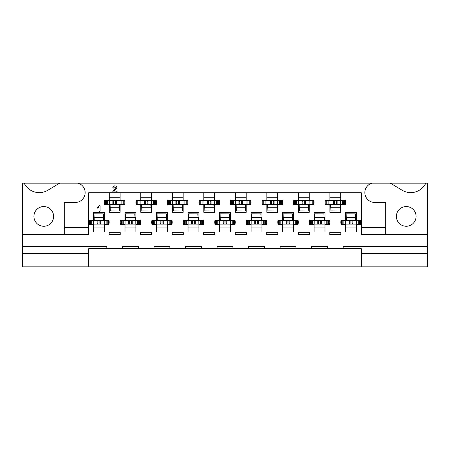 <?xml version="1.0" encoding="UTF-8"?>
<svg xmlns="http://www.w3.org/2000/svg" width="450" height="450" viewBox="0 0 450 450"><rect width="100%" height="100%" fill="white"/><g stroke="black" fill="none" stroke-linecap="round" stroke-linejoin="round"><path stroke-width="0.67" d="M410.743 192.617A16.757 16.757 0 0 1 402.109 190.221L390.358 183.161L425.824 183.161A16.757 16.757 0 0 1 410.743 192.617M39.257 192.617A16.757 16.757 0 0 1 24.176 183.161L59.642 183.161L47.891 190.221A16.757 16.757 0 0 1 39.257 192.617M406.226 206.561A9.849 9.849 0 0 0 396.377 216.411A9.849 9.849 0 0 0 406.226 226.26A9.849 9.849 0 0 0 416.076 216.411A9.849 9.849 0 0 0 406.226 206.561M43.774 206.561A9.849 9.849 0 0 0 33.924 216.411A9.849 9.849 0 0 0 43.774 226.26A9.849 9.849 0 0 0 53.623 216.411A9.849 9.849 0 0 0 43.774 206.561M183.161 192.774L183.161 200.261L187.706 200.261A10.243 10.243 0 0 1 187.706 204.829L183.161 204.829L183.161 212.316L172.288 212.316L172.288 204.829L167.737 204.829A10.243 10.243 0 0 1 167.737 200.261L172.288 200.261L172.288 192.774M214.678 192.774L214.678 200.261L219.229 200.261A10.243 10.243 0 0 1 219.229 204.829L214.678 204.829L214.678 212.316L203.805 212.316L203.805 204.829L199.254 204.829A10.243 10.243 0 0 1 199.254 200.261L203.805 200.261L203.805 192.774M246.195 192.774L246.195 200.261L250.746 200.261A10.243 10.243 0 0 1 250.746 204.829L246.195 204.829L246.195 212.316L235.322 212.316L235.322 204.829L230.771 204.829A10.243 10.243 0 0 1 230.771 200.261L235.322 200.261L235.322 192.774M277.712 192.774L277.712 200.261L282.262 200.261A10.243 10.243 0 0 1 282.262 204.829L277.712 204.829L277.712 212.316L266.839 212.316L266.839 204.829L262.294 204.829A10.243 10.243 0 0 1 262.294 200.261L266.839 200.261L266.839 192.774M309.229 192.774L309.229 200.261L313.779 200.261A10.243 10.243 0 0 1 313.779 204.829L309.229 204.829L309.229 212.316L298.356 212.316L298.356 204.829L293.811 204.829A10.243 10.243 0 0 1 293.811 200.261L298.356 200.261L298.356 192.774M340.746 192.774L340.746 200.261L345.296 200.261A10.243 10.243 0 0 1 345.296 204.829L340.746 204.829L340.746 212.316L329.873 212.316L329.873 204.829L325.327 204.829A10.243 10.243 0 0 1 325.327 200.261L329.873 200.261L329.873 192.774M151.644 192.774L151.644 200.261L156.189 200.261A10.243 10.243 0 0 1 156.189 204.829L151.644 204.829L151.644 212.316L140.771 212.316L140.771 204.829L136.221 204.829A10.243 10.243 0 0 1 136.221 200.261L140.771 200.261L140.771 192.774M120.127 192.774L120.127 200.261L124.672 200.261A10.243 10.243 0 0 1 124.672 204.829L120.127 204.829L120.127 212.316L109.254 212.316L109.254 204.829L104.704 204.829A10.243 10.243 0 0 1 104.704 200.261L109.254 200.261L109.254 192.774M156.527 232.014L156.527 224.528L151.982 224.528A10.243 10.243 0 0 1 151.982 219.96L156.527 219.96L156.527 212.473L167.4 212.473L167.4 219.96L171.951 219.96A10.243 10.243 0 0 1 171.951 224.528L167.4 224.528L167.4 232.014L151.723 232.014L151.723 234.692L140.692 234.692L140.692 232.014L120.206 232.014L120.206 234.692L109.176 234.692L109.176 232.014L93.493 232.014L93.493 224.528L88.942 224.528A10.243 10.243 0 0 1 88.942 219.96L93.493 219.96L93.493 212.473L104.366 212.473L104.366 219.96L108.917 219.96A10.243 10.243 0 0 1 108.917 224.528L104.366 224.528L104.366 232.014M188.044 232.014L188.044 224.528L183.499 224.528A10.243 10.243 0 0 1 183.499 219.96L188.044 219.96L188.044 212.473L198.917 212.473L198.917 219.96L203.468 219.96A10.243 10.243 0 0 1 203.468 224.528L198.917 224.528L198.917 232.014L183.24 232.014L183.24 234.692L172.209 234.692L172.209 232.014L167.4 232.014M219.561 232.014L219.561 224.528L215.016 224.528A10.243 10.243 0 0 1 215.016 219.96L219.561 219.96L219.561 212.473L230.439 212.473L230.439 219.96L234.984 219.96A10.243 10.243 0 0 1 234.984 224.528L230.439 224.528L230.439 232.014L214.757 232.014L214.757 234.692L203.726 234.692L203.726 232.014L198.917 232.014M251.083 232.014L251.083 224.528L246.532 224.528A10.243 10.243 0 0 1 246.532 219.96L251.083 219.96L251.083 212.473L261.956 212.473L261.956 219.96L266.501 219.96A10.243 10.243 0 0 1 266.501 224.528L261.956 224.528L261.956 232.014L246.274 232.014L246.274 234.692L235.243 234.692L235.243 232.014L230.439 232.014M282.6 232.014L282.6 224.528L278.049 224.528A10.243 10.243 0 0 1 278.049 219.96L282.6 219.96L282.6 212.473L293.473 212.473L293.473 219.96L298.018 219.96A10.243 10.243 0 0 1 298.018 224.528L293.473 224.528L293.473 232.014L277.791 232.014L277.791 234.692L266.76 234.692L266.76 232.014L261.956 232.014M314.117 232.014L314.117 224.528L309.566 224.528A10.243 10.243 0 0 1 309.566 219.96L314.117 219.96L314.117 212.473L324.99 212.473L324.99 219.96L329.535 219.96A10.243 10.243 0 0 1 329.535 224.528L324.99 224.528L324.99 232.014L309.308 232.014L309.308 234.692L298.277 234.692L298.277 232.014L293.473 232.014M345.634 232.014L345.634 224.528L341.083 224.528A10.243 10.243 0 0 1 341.083 219.96L345.634 219.96L345.634 212.473L356.507 212.473L356.507 219.96L361.058 219.96A10.243 10.243 0 0 1 361.058 224.528L356.507 224.528L356.507 232.014L340.824 232.014L340.824 234.692L329.794 234.692L329.794 232.014L324.99 232.014M125.01 232.014L125.01 224.528L120.465 224.528A10.243 10.243 0 0 1 120.465 219.96L125.01 219.96L125.01 212.473L135.883 212.473L135.883 219.96L140.434 219.96A10.243 10.243 0 0 1 140.434 224.528L135.883 224.528L135.883 232.014M427.5 253.446L427.5 266.839L361.311 266.839L361.311 248.715L343.192 248.715L343.192 246.352L427.5 246.352L427.5 253.446L361.311 253.446M88.689 253.446L22.5 253.446L22.5 246.352L106.808 246.352L106.808 248.715L88.689 248.715L88.689 266.839L361.311 266.839M88.689 266.839L22.5 266.839L22.5 253.446M385.74 234.692L361.311 234.692L361.311 227.599L385.74 227.599L385.74 234.692L427.5 234.692L427.5 183.161L425.824 183.161M340.824 232.329L329.794 232.329M309.308 232.329L298.277 232.329M277.791 232.329L266.76 232.329M246.274 232.329L235.243 232.329M214.757 232.329L203.726 232.329M183.24 232.329L172.209 232.329M151.723 232.329L140.692 232.329M361.311 232.014L356.507 232.014M106.808 248.715L122.569 248.715L122.569 246.352L138.324 246.352L138.324 248.715L154.086 248.715L154.086 246.352L169.847 246.352L169.847 248.715L185.602 248.715L185.602 246.352L201.364 246.352L201.364 248.715L217.119 248.715L217.119 246.352L232.881 246.352L232.881 248.715L248.636 248.715L248.636 246.352L264.398 246.352L264.398 248.715L280.153 248.715L280.153 246.352L295.914 246.352L295.914 248.715L311.676 248.715L311.676 246.352L327.431 246.352L327.431 248.715L343.192 248.715M217.119 248.715L232.881 248.715M185.602 248.715L201.364 248.715M154.086 248.715L169.847 248.715M248.636 248.715L264.398 248.715M280.153 248.715L295.914 248.715M311.676 248.715L327.431 248.715M122.569 248.715L138.324 248.715M120.206 232.329L109.176 232.329M329.873 207.349L330.812 207.349M340.267 207.349L340.746 207.349M298.356 207.349L299.295 207.349M308.751 207.349L309.229 207.349M266.839 207.349L267.778 207.349M277.234 207.349L277.712 207.349M235.322 207.349L236.261 207.349M245.717 207.349L246.195 207.349M203.805 207.349L204.744 207.349M214.2 207.349L214.678 207.349M172.288 207.349L173.227 207.349M182.683 207.349L183.161 207.349M140.771 207.349L141.711 207.349M151.166 207.349L151.644 207.349M109.254 207.349L110.188 207.349M119.644 207.349L120.127 207.349M345.634 227.047L356.507 227.047M314.117 227.047L324.99 227.047M282.6 227.047L293.473 227.047M251.083 227.047L261.956 227.047M219.561 227.047L230.439 227.047M188.044 227.047L198.917 227.047M156.527 227.047L167.4 227.047M125.01 227.047L135.883 227.047M93.493 227.047L104.366 227.047M64.26 227.599L88.689 227.599L88.689 234.692L64.26 234.692L64.26 202.466L75.291 202.466A9.849 9.849 0 0 0 78.047 183.161L371.953 183.161A9.849 9.849 0 0 0 374.709 202.466L385.74 202.466L385.74 227.599M361.311 227.599L361.311 192.774L88.689 192.774L88.689 227.599M427.5 246.352L427.5 234.692M24.176 183.161L22.5 183.161L22.5 246.352M59.642 183.161L78.047 183.161M371.953 183.161L390.358 183.161M22.5 234.692L64.26 234.692M104.366 217.434L103.427 217.434M93.971 217.434L93.493 217.434M135.883 217.434L134.944 217.434M125.488 217.434L125.01 217.434M356.507 217.434L355.567 217.434M346.112 217.434L345.634 217.434M324.99 217.434L324.051 217.434M314.595 217.434L314.117 217.434M293.473 217.434L292.534 217.434M283.078 217.434L282.6 217.434M261.956 217.434L261.017 217.434M251.561 217.434L251.083 217.434M230.439 217.434L229.5 217.434M220.044 217.434L219.561 217.434M198.917 217.434L197.977 217.434M188.528 217.434L188.044 217.434M167.4 217.434L166.461 217.434M157.005 217.434L156.527 217.434M120.127 197.736L109.254 197.736M151.644 197.736L140.771 197.736M340.746 197.736L329.873 197.736M309.229 197.736L298.356 197.736M277.712 197.736L266.839 197.736M246.195 197.736L235.322 197.736M214.678 197.736L203.805 197.736M183.161 197.736L172.288 197.736M93.493 232.014L88.689 232.014M99.557 211.764L99.011 211.095L99.011 207.349L97.588 208.136L97.144 207.675L99.641 205.537L100.114 206.179L100.114 210.926L99.557 211.764M114.446 190.766L114.244 191.042L116.415 191.042L117.079 191.514L116.55 191.987L113.513 191.987L112.849 191.419L115.869 187.633L114.924 186.705L113.349 188.111L112.866 187.594C113.057 186.441 113.749 185.856 114.947 185.839L116.027 186.041L116.972 187.594L114.446 190.766M107.989 224.134L108.383 224.134L108.383 220.354L107.989 220.354L107.989 224.134L100.699 224.134L99.877 223.307L99.877 221.175L100.699 220.354L89.871 220.354L89.871 224.134L89.477 224.134L89.477 220.354L89.871 220.354M100.699 224.134L89.871 224.134M107.28 220.354L107.28 219.96M103.562 219.729A1.26 1.26 0 0 0 103.736 219.088L103.736 217.434M107.989 220.354L100.699 220.354M90.579 220.354L90.579 219.96M97.161 220.354L97.982 221.175L97.982 223.307L97.161 224.134M104.271 220.354L104.271 224.134M93.589 220.354L93.589 224.134M94.067 220.354L93.988 213.84L103.286 213.891L103.461 217.519L94.157 217.53L93.988 213.84M94.281 220.354L94.163 217.519M103.579 220.354L103.461 217.519M94.275 220.089L103.573 220.151M105.626 200.655L105.233 200.655L105.233 204.435L105.626 204.435L105.626 200.655L112.916 200.655L113.743 201.476L113.743 203.608L112.916 204.435L123.75 204.435L123.75 200.655L124.144 200.655L124.144 204.435L123.75 204.435M112.916 200.655L123.75 200.655M106.335 204.435L106.335 204.829M110.053 205.059A1.26 1.26 0 0 0 109.884 205.695L109.884 207.349M105.626 204.435L112.916 204.435M123.041 204.435L123.041 204.829M116.46 204.435L115.633 203.608L115.633 201.476L116.46 200.655M109.35 204.435L109.35 200.655M120.026 204.435L120.026 200.655M119.554 204.435L119.633 210.949L110.334 210.898L110.042 204.435M119.34 204.435L119.633 210.949M110.154 207.27L119.453 207.264M119.346 204.694L110.047 204.638M139.511 224.134L139.905 224.134L139.905 220.354L139.511 220.354L139.511 224.134L132.216 224.134L131.394 223.307L131.394 221.175L132.216 220.354L121.388 220.354L121.388 224.134L120.994 224.134L120.994 220.354L121.388 220.354M132.216 224.134L121.388 224.134M138.797 220.354L138.797 219.96M135.079 219.729A1.26 1.26 0 0 0 135.253 219.088L135.253 217.434M139.511 220.354L132.216 220.354M122.096 220.354L122.096 219.96M128.678 220.354L129.504 221.175L129.504 223.307L128.678 224.134M135.787 220.354L135.787 224.134M125.106 220.354L125.106 224.134M125.584 220.354L125.505 213.84L134.803 213.891L134.983 217.519L125.674 217.53M125.797 220.354L125.505 213.84M135.096 220.354L134.983 217.519M125.792 220.089L135.09 220.151M137.143 200.655L136.749 200.655L136.749 204.435L137.143 204.435L137.143 200.655L144.433 200.655L145.26 201.476L145.26 203.608L144.433 204.435L155.267 204.435L155.267 200.655L155.661 200.655L155.661 204.435L155.267 204.435M144.433 200.655L155.267 200.655M137.852 204.435L137.852 204.829M141.576 205.059A1.26 1.26 0 0 0 141.401 205.695L141.401 207.349M137.143 204.435L144.433 204.435M154.558 204.435L154.558 204.829M147.977 204.435L147.15 203.608L147.15 201.476L147.977 200.655M140.867 204.435L140.867 200.655M151.549 204.435L151.549 200.655M151.071 204.435L151.149 210.949L141.851 210.898L141.559 204.435M150.857 204.435L151.149 210.949M141.671 207.27L150.969 207.264M150.862 204.694L141.564 204.638M171.028 224.134L171.422 224.134L171.422 220.354L171.028 220.354L171.028 224.134L163.738 224.134L162.911 223.307L162.911 221.175L163.738 220.354L152.904 220.354L152.904 224.134L152.511 224.134L152.511 220.354L152.904 220.354M163.738 224.134L152.904 224.134M170.319 220.354L170.319 219.96M166.596 219.729A1.26 1.26 0 0 0 166.77 219.088L166.77 217.434M171.028 220.354L163.738 220.354M153.613 220.354L153.613 219.96M160.194 220.354L161.021 221.175L161.021 223.307L160.194 224.134M167.304 220.354L167.304 224.134M156.623 220.354L156.623 224.134M157.101 220.354L157.022 213.84L166.32 213.891L166.5 217.519L157.191 217.53L157.022 213.84M157.314 220.354L157.202 217.519M166.612 220.354L166.5 217.519M157.309 220.089L166.607 220.151M168.66 200.655L168.266 200.655L168.266 204.435L168.66 204.435L168.66 200.655L175.956 200.655L176.777 201.476L176.777 203.608L175.956 204.435L186.784 204.435L186.784 200.655L187.178 200.655L187.178 204.435L186.784 204.435M175.956 200.655L186.784 200.655M169.374 204.435L169.374 204.829M173.093 205.059A1.26 1.26 0 0 0 172.918 205.695L172.918 207.349M168.66 204.435L175.956 204.435M186.075 204.435L186.075 204.829M179.494 204.435L178.667 203.608L178.667 201.476L179.494 200.655M172.384 204.435L172.384 200.655M183.066 204.435L183.066 200.655M182.588 204.435L182.666 210.949L173.368 210.898L173.076 204.435M182.374 204.435L182.498 207.259M173.188 207.27L182.486 207.264L182.666 210.949M182.379 204.694L173.081 204.638M202.545 224.134L202.939 224.134L202.939 220.354L202.545 220.354L202.545 224.134L195.255 224.134L194.428 223.307L194.428 221.175L195.255 220.354L184.421 220.354L184.421 224.134L184.028 224.134L184.028 220.354L184.421 220.354M195.255 224.134L184.421 224.134M201.836 220.354L201.836 219.96M198.118 219.729A1.26 1.26 0 0 0 198.287 219.088L198.287 217.434M202.545 220.354L195.255 220.354M185.13 220.354L185.13 219.96M191.711 220.354L192.538 221.175L192.538 223.307L191.711 224.134M198.821 220.354L198.821 224.134M188.145 220.354L188.145 224.134M188.618 220.354L188.539 213.84L197.837 213.891L198.017 217.519L188.713 217.53L188.539 213.84M188.831 220.354L188.719 217.519M198.129 220.354L198.017 217.519M188.826 220.089L198.124 220.151M200.183 200.655L199.789 200.655L199.789 204.435L200.183 204.435L200.183 200.655L207.472 200.655L208.294 201.476L208.294 203.608L207.472 204.435L218.301 204.435L218.301 200.655L218.694 200.655L218.694 204.435L218.301 204.435M207.472 200.655L218.301 200.655M200.891 204.435L200.891 204.829M204.609 205.059A1.26 1.26 0 0 0 204.435 205.695L204.435 207.349M200.183 204.435L207.472 204.435M217.592 204.435L217.592 204.829M211.011 204.435L210.189 203.608L210.189 201.476L211.011 200.655M203.901 204.435L203.901 200.655M214.583 204.435L214.583 200.655M214.104 204.435L214.183 210.949L204.885 210.898L204.593 204.435M213.891 204.435L214.183 210.949M204.705 207.27L214.009 207.264M213.896 204.694L204.598 204.638M234.062 224.134L234.456 224.134L234.456 220.354L234.062 220.354L234.062 224.134L226.772 224.134L225.945 223.307L225.945 221.175L226.772 220.354L215.938 220.354L215.938 224.134L215.544 224.134L215.544 220.354L215.938 220.354M226.772 224.134L215.938 224.134M233.353 220.354L233.353 219.96M229.635 219.729A1.26 1.26 0 0 0 229.804 219.088L229.804 217.434M234.062 220.354L226.772 220.354M216.647 220.354L216.647 219.96M223.228 220.354L224.055 221.175L224.055 223.307L223.228 224.134M230.338 220.354L230.338 224.134M219.662 220.354L219.662 224.134M220.134 220.354L220.056 213.84L229.354 213.891L229.534 217.519L220.23 217.53M220.354 220.354L220.056 213.84M229.646 220.354L229.534 217.519M220.343 220.089L229.641 220.151M231.699 200.655L231.306 200.655L231.306 204.435L231.699 204.435L231.699 200.655L238.989 200.655L239.811 201.476L239.811 203.608L238.989 204.435L249.817 204.435L249.817 200.655L250.211 200.655L250.211 204.435L249.817 204.435M238.989 200.655L249.817 200.655M232.408 204.435L232.408 204.829M236.126 205.059A1.26 1.26 0 0 0 235.952 205.695L235.952 207.349M231.699 204.435L238.989 204.435M249.109 204.435L249.109 204.829M242.528 204.435L241.706 203.608L241.706 201.476L242.528 200.655M235.417 204.435L235.417 200.655M246.099 204.435L246.099 200.655M245.627 204.435L245.7 210.949L236.402 210.898L236.109 204.435M245.407 204.435L245.7 210.949M236.222 207.27L245.526 207.264M245.413 204.694L236.121 204.638M265.579 224.134L265.972 224.134L265.972 220.354L265.579 220.354L265.579 224.134L258.289 224.134L257.462 223.307L257.462 221.175L258.289 220.354L247.455 220.354L247.455 224.134L247.061 224.134L247.061 220.354L247.455 220.354M258.289 224.134L247.455 224.134M264.87 220.354L264.87 219.96M261.152 219.729A1.26 1.26 0 0 0 261.326 219.088L261.326 217.434M265.579 220.354L258.289 220.354M248.164 220.354L248.164 219.96M254.745 220.354L255.572 221.175L255.572 223.307L254.745 224.134M261.855 220.354L261.855 224.134M251.179 220.354L251.179 224.134M251.651 220.354L251.572 213.84L260.871 213.891L261.051 217.519L251.747 217.53L251.572 213.84M251.871 220.354L251.752 217.519M261.169 220.354L261.051 217.519M251.859 220.089L261.157 220.151M263.216 200.655L262.822 200.655L262.822 204.435L263.216 204.435L263.216 200.655L270.506 200.655L271.333 201.476L271.333 203.608L270.506 204.435L281.34 204.435L281.34 200.655L281.734 200.655L281.734 204.435L281.34 204.435M270.506 200.655L281.34 200.655M263.925 204.435L263.925 204.829M267.643 205.059A1.26 1.26 0 0 0 267.469 205.695L267.469 207.349M263.216 204.435L270.506 204.435M280.626 204.435L280.626 204.829M274.044 204.435L273.223 203.608L273.223 201.476L274.044 200.655M266.934 204.435L266.934 200.655M277.616 204.435L277.616 200.655M277.144 204.435L277.217 210.949L267.924 210.898L267.626 204.435M276.924 204.435L277.048 207.259M267.739 207.27L277.043 207.264L277.217 210.949M276.93 204.694L267.637 204.638M297.096 224.134L297.489 224.134L297.489 220.354L297.096 220.354L297.096 224.134L289.806 224.134L288.979 223.307L288.979 221.175L289.806 220.354L278.972 220.354L278.972 224.134L278.578 224.134L278.578 220.354L278.972 220.354M289.806 224.134L278.972 224.134M296.387 220.354L296.387 219.96M292.669 219.729A1.26 1.26 0 0 0 292.843 219.088L292.843 217.434M297.096 220.354L289.806 220.354M279.681 220.354L279.681 219.96M286.262 220.354L287.089 221.175L287.089 223.307L286.262 224.134M293.377 220.354L293.377 224.134M282.696 220.354L282.696 224.134M283.168 220.354L283.089 213.84L292.387 213.891L292.686 220.354M283.387 220.354L283.089 213.84M283.376 220.089L292.674 220.151M294.733 200.655L294.339 200.655L294.339 204.435L294.733 204.435L294.733 200.655L302.023 200.655L302.85 201.476L302.85 203.608L302.023 204.435L312.857 204.435L312.857 200.655L313.251 200.655L313.251 204.435L312.857 204.435M302.023 200.655L312.857 200.655M295.442 204.435L295.442 204.829M299.16 205.059A1.26 1.26 0 0 0 298.986 205.695L298.986 207.349M294.733 204.435L302.023 204.435M312.148 204.435L312.148 204.829M305.567 204.435L304.74 203.608L304.74 201.476L305.567 200.655M298.451 204.435L298.451 200.655M309.133 204.435L309.133 200.655M308.661 204.435L308.739 210.949L299.441 210.898L299.143 204.435M308.441 204.435L308.739 210.949M299.256 207.27L308.559 207.264M308.452 204.694L299.154 204.638M328.613 224.134L329.006 224.134L329.006 220.354L328.613 220.354L328.613 224.134L321.322 224.134L320.496 223.307L320.496 221.175L321.322 220.354L310.489 220.354L310.489 224.134L310.095 224.134L310.095 220.354L310.489 220.354M321.322 224.134L310.489 224.134M327.904 220.354L327.904 219.96M324.186 219.729A1.26 1.26 0 0 0 324.36 219.088L324.36 217.434M328.613 220.354L321.322 220.354M311.203 220.354L311.203 219.96M317.784 220.354L318.606 221.175L318.606 223.307L317.784 224.134M324.894 220.354L324.894 224.134M314.213 220.354L314.213 224.134M314.685 220.354L314.612 213.84L323.91 213.891L324.084 217.519L314.781 217.53L314.612 213.84M314.904 220.354L314.786 217.519M324.202 220.354L324.084 217.519M314.899 220.089L324.191 220.151M326.25 200.655L325.856 200.655L325.856 204.435L326.25 204.435L326.25 200.655L333.54 200.655L334.367 201.476L334.367 203.608L333.54 204.435L344.374 204.435L344.374 200.655L344.767 200.655L344.767 204.435L344.374 204.435M333.54 200.655L344.374 200.655M326.959 204.435L326.959 204.829M330.677 205.059A1.26 1.26 0 0 0 330.502 205.695L330.502 207.349M326.25 204.435L333.54 204.435M343.665 204.435L343.665 204.829M337.084 204.435L336.257 203.608L336.257 201.476L337.084 200.655M329.974 204.435L329.974 200.655M340.65 204.435L340.65 200.655M340.178 204.435L340.256 210.949L330.958 210.898L330.66 204.435M339.958 204.435L340.256 210.949M330.772 207.27L340.076 207.264M339.969 204.694L330.671 204.638M360.129 224.134L360.523 224.134L360.523 220.354L360.129 220.354L360.129 224.134L352.839 224.134L352.018 223.307L352.018 221.175L352.839 220.354L342.011 220.354L342.011 224.134L341.618 224.134L341.618 220.354L342.011 220.354M352.839 224.134L342.011 224.134M359.421 220.354L359.421 219.96M355.702 219.729A1.26 1.26 0 0 0 355.877 219.088L355.877 217.434M360.129 220.354L352.839 220.354M342.72 220.354L342.72 219.96M349.301 220.354L350.123 221.175L350.123 223.307L349.301 224.134M356.411 220.354L356.411 224.134M345.729 220.354L345.729 224.134M346.202 220.354L346.129 213.84L355.427 213.891L355.601 217.519L346.298 217.53L346.129 213.84M346.421 220.354L346.303 217.519M355.719 220.354L355.601 217.519M346.416 220.089L355.714 220.151M97.127 220.354L97.127 224.134M100.733 220.354L100.733 224.134M106.127 220.354L106.127 224.134M107.224 220.354L107.224 224.134M90.636 220.354L90.636 224.134M91.733 220.354L91.733 224.134M116.494 204.435L116.494 200.655M112.888 204.435L112.888 200.655M107.494 204.435L107.494 200.655M106.397 204.435L106.397 200.655M122.985 204.435L122.985 200.655M121.883 204.435L121.883 200.655M128.644 220.354L128.644 224.134M132.249 220.354L132.249 224.134M137.644 220.354L137.644 224.134M138.741 220.354L138.741 224.134M122.153 220.354L122.153 224.134M123.249 220.354L123.249 224.134M148.011 204.435L148.011 200.655M144.405 204.435L144.405 200.655M139.011 204.435L139.011 200.655M137.914 204.435L137.914 200.655M154.502 204.435L154.502 200.655M153.399 204.435L153.399 200.655M160.161 220.354L160.161 224.134M163.766 220.354L163.766 224.134M169.161 220.354L169.161 224.134M170.257 220.354L170.257 224.134M153.669 220.354L153.669 224.134M154.772 220.354L154.772 224.134M179.528 204.435L179.528 200.655M175.922 204.435L175.922 200.655M170.528 204.435L170.528 200.655M169.431 204.435L169.431 200.655M186.019 204.435L186.019 200.655M184.922 204.435L184.922 200.655M191.678 220.354L191.678 224.134M195.283 220.354L195.283 224.134M200.678 220.354L200.678 224.134M201.774 220.354L201.774 224.134M185.186 220.354L185.186 224.134M186.289 220.354L186.289 224.134M211.044 204.435L211.044 200.655M207.439 204.435L207.439 200.655M202.044 204.435L202.044 200.655M200.947 204.435L200.947 200.655M217.536 204.435L217.536 200.655M216.439 204.435L216.439 200.655M223.194 220.354L223.194 224.134M226.806 220.354L226.806 224.134M232.194 220.354L232.194 224.134M233.297 220.354L233.297 224.134M216.703 220.354L216.703 224.134M217.806 220.354L217.806 224.134M242.561 204.435L242.561 200.655M238.956 204.435L238.956 200.655M233.561 204.435L233.561 200.655M232.464 204.435L232.464 200.655M249.053 204.435L249.053 200.655M247.956 204.435L247.956 200.655M254.717 220.354L254.717 224.134M258.322 220.354L258.322 224.134M263.711 220.354L263.711 224.134M264.814 220.354L264.814 224.134M248.226 220.354L248.226 224.134M249.322 220.354L249.322 224.134M274.078 204.435L274.078 200.655M270.472 204.435L270.472 200.655M265.078 204.435L265.078 200.655M263.981 204.435L263.981 200.655M280.569 204.435L280.569 200.655M279.472 204.435L279.472 200.655M286.234 220.354L286.234 224.134M289.839 220.354L289.839 224.134M295.228 220.354L295.228 224.134M296.331 220.354L296.331 224.134M279.743 220.354L279.743 224.134M280.839 220.354L280.839 224.134M305.595 204.435L305.595 200.655M301.989 204.435L301.989 200.655M296.601 204.435L296.601 200.655M295.498 204.435L295.498 200.655M312.086 204.435L312.086 200.655M310.989 204.435L310.989 200.655M317.751 220.354L317.751 224.134M321.356 220.354L321.356 224.134M326.751 220.354L326.751 224.134M327.848 220.354L327.848 224.134M311.259 220.354L311.259 224.134M312.356 220.354L312.356 224.134M337.112 204.435L337.112 200.655M333.506 204.435L333.506 200.655M328.118 204.435L328.118 200.655M327.015 204.435L327.015 200.655M343.603 204.435L343.603 200.655M342.506 204.435L342.506 200.655M349.267 220.354L349.267 224.134M352.873 220.354L352.873 224.134M358.267 220.354L358.267 224.134M359.364 220.354L359.364 224.134M342.776 220.354L342.776 224.134M343.873 220.354L343.873 224.134M292.573 217.513L283.275 217.519"/></g></svg>
